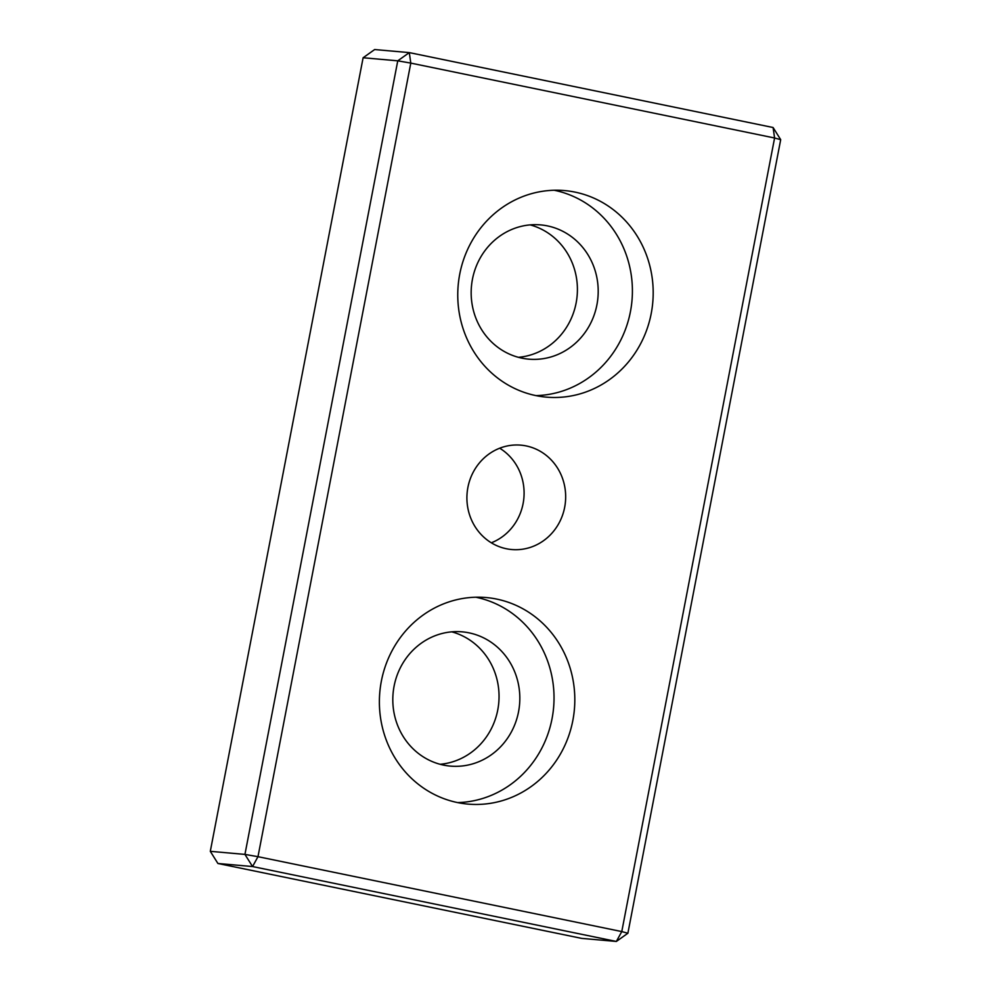 <?xml version="1.0" encoding="UTF-8"?>
<svg xmlns="http://www.w3.org/2000/svg" width="991" height="991" viewBox="0 0 991 991"><rect width="100%" height="100%" fill="white"/><g stroke="black" fill="none" stroke-linecap="round" stroke-linejoin="round"><path stroke-width="1.49" d="M457.619 802.586A103.683 97.675 95.1 0 0 553.597 707.648A103.683 97.675 95.1 0 0 475.903 597.239A103.683 97.675 95.1 0 0 475.791 597.214M469.053 632.853A67.388 63.486 95.1 0 0 462.252 631.849A67.388 63.486 95.1 0 0 393.08 693.39A67.388 63.486 95.1 0 0 450.372 766.105A67.388 63.486 95.1 0 0 519.135 708.206A67.388 63.486 95.1 0 0 469.053 632.853M496.689 599.084A103.683 97.675 -84.9 0 1 573.752 715.007A103.683 97.675 -84.9 0 1 467.963 804.097A103.683 97.675 -84.9 0 1 457.508 802.561A103.683 97.675 -84.9 0 1 380.445 686.639A103.683 97.675 -84.9 0 1 486.234 597.548A103.683 97.675 -84.9 0 1 496.689 599.084M440.066 764.284A67.388 63.486 95.1 0 0 498.77 702.743A67.388 63.486 95.1 0 0 451.785 631.849M773.091 127.517L780.697 139.669L774.59 137.997L773.091 127.517L409.295 52.61L374.648 49.55L363.115 57.751L397.763 60.823L409.295 52.61L410.794 63.102L397.763 60.823L244.938 854.403L210.303 851.331L217.909 863.483L252.556 866.543L244.938 854.403L257.982 856.682L252.556 866.543L616.352 941.45L621.778 931.577L627.885 933.249L616.352 941.45L581.705 938.39L217.909 863.483M210.303 851.331L363.115 57.751M621.778 931.577L257.982 856.682L410.794 63.102L774.59 137.997L621.778 931.577M627.885 933.249L780.697 139.669M491.313 542.795A52.387 49.352 95.1 0 0 523.88 498.015A52.387 49.352 95.1 0 0 499.687 448.205M518.429 357.317A67.388 63.486 95.1 0 0 577.134 295.776A67.388 63.486 95.1 0 0 530.148 224.883M506.389 548.754A52.387 49.352 -84.9 0 1 467.442 490.173A52.387 49.352 -84.9 0 1 520.907 445.157A52.387 49.352 -84.9 0 1 526.184 445.925A52.387 49.352 -84.9 0 1 565.13 504.506A52.387 49.352 -84.9 0 1 511.666 549.522A52.387 49.352 -84.9 0 1 506.389 548.754M535.883 395.595A103.683 97.675 -84.9 0 1 458.821 279.673A103.683 97.675 -84.9 0 1 564.61 190.582A103.683 97.675 -84.9 0 1 575.065 192.118A103.683 97.675 -84.9 0 1 652.128 308.04A103.683 97.675 -84.9 0 1 546.338 397.131A103.683 97.675 -84.9 0 1 535.883 395.595M535.995 395.62A103.683 97.675 95.1 0 0 631.973 300.682A103.683 97.675 95.1 0 0 554.279 190.272A103.683 97.675 95.1 0 0 554.167 190.26M547.416 225.886A67.388 63.486 95.1 0 0 540.628 224.895A67.388 63.486 95.1 0 0 471.443 286.424A67.388 63.486 95.1 0 0 528.748 359.151A67.388 63.486 95.1 0 0 597.511 301.239A67.388 63.486 95.1 0 0 547.416 225.886"/></g></svg>
